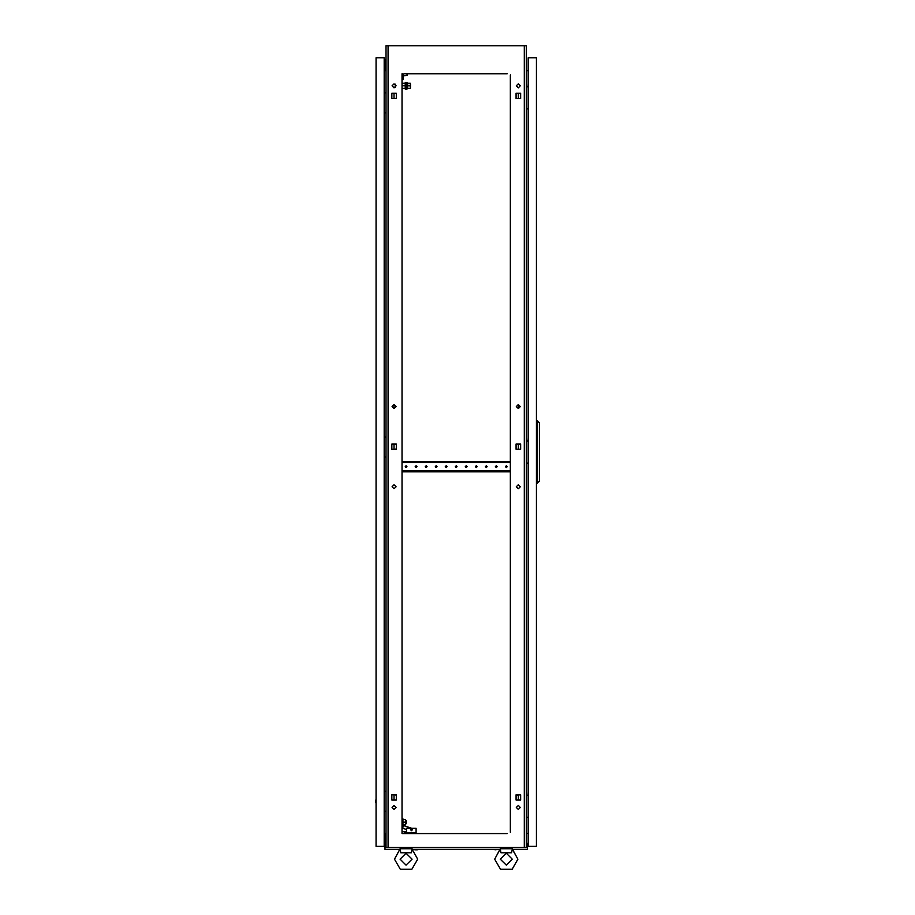 <?xml version="1.0" encoding="UTF-8"?>
<svg xmlns="http://www.w3.org/2000/svg" width="915" height="915" viewBox="0 0 915 915"><rect width="100%" height="100%" fill="white"/><g stroke="black" fill="none" stroke-linecap="round" stroke-linejoin="round"><path stroke-width="1.37" d="M400.198 849.509L400.747 852.769L411.418 852.769L412.093 849.234L417.709 859.185L411.899 869.25L400.278 869.25L394.457 859.185L400.072 848.765L412.093 848.765L411.967 849.497M526.354 847.359L527.36 847.359L527.36 849.36L512.526 849.36L517.936 859.185L512.125 869.25L500.494 869.25L494.683 859.185L500.299 848.765L512.32 848.765L512.194 849.497M500.425 849.509L500.974 852.769L511.645 852.769L512.32 849.234L517.936 859.185M528.035 86.845L528.161 83.631M528.035 795.238L528.161 792.035M528.035 441.041L528.161 437.839M495.004 849.761L498.698 849.36M414.827 849.761L417.389 849.761M394.857 849.36L399.672 849.36M512.72 849.36L517.535 849.36M376.019 798.852L375.619 802.535M376.019 100.478L376.019 105.282M376.019 444.644L376.019 449.459M376.019 835.235L376.019 840.039M376.019 64.096L376.019 68.9M386.038 833.622L385.238 833.622L385.238 843.344M386.038 70.501L385.238 70.501L385.238 60.287L384.231 60.287M402.875 825.685L402.394 818.513L403.046 824.712M405.608 820.492L406.283 820.492L406.283 823.706L405.608 823.706M402.074 82.236L402.074 89.453M410.538 84.237L410.538 87.44L410.332 84.237M406.969 88.812L407.61 88.812L407.61 82.876L406.969 82.876M410.332 88.446L407.61 88.446L410.332 88.446L410.332 85.85L407.61 85.838L410.332 85.85L410.332 83.231L407.61 83.231M406.969 89.052L406.969 82.636L406.329 82.636L406.329 89.052L406.969 89.052M405.848 89.052L405.848 82.636L405.208 82.636L405.208 89.052L405.848 89.052M520.338 486.746L518.336 484.744L516.335 486.746L518.336 488.747L520.338 486.746M396.058 486.746L394.056 484.744L392.055 486.746L394.056 488.747L396.058 486.746M396.058 807.465L394.056 805.463L392.055 807.465L394.056 809.478L396.058 807.465M520.338 807.465L518.336 805.463L516.335 807.465L518.336 809.478L520.338 807.465M396.058 85.838L394.056 83.837L392.055 85.838L394.056 87.84L396.058 85.838M396.058 406.569L394.056 404.556L392.055 406.569L394.056 408.57L396.058 406.569M520.338 406.569L518.336 404.556L516.335 406.569L518.336 408.57L520.338 406.569M520.338 85.838L518.336 83.837L516.335 85.838L518.336 87.84L520.338 85.838M400.072 859.185L406.088 853.18L412.093 859.185L406.088 865.19L400.072 859.185M500.299 859.185L506.315 853.18L512.32 859.185L506.315 865.19L500.299 859.185M410.492 829.722L411.498 828.716L412.493 829.722L411.498 830.717L410.492 829.722M417.011 466.696L416.108 465.792L415.204 466.696L416.108 467.599L417.011 466.696M406.981 466.696L406.088 465.792L405.185 466.696L406.088 467.599L406.981 466.696M427.031 466.696L426.127 465.792L425.223 466.696L426.127 467.599L427.031 466.696M437.05 466.696L436.146 465.792L435.254 466.696L436.146 467.599L437.05 466.696M447.08 466.696L446.177 465.792L445.273 466.696L446.177 467.599L447.08 466.696M457.1 466.696L456.196 465.792L455.293 466.696L456.196 467.599L457.1 466.696M467.119 466.696L466.215 465.792L465.323 466.696L466.215 467.599L467.119 466.696M477.15 466.696L476.246 465.792L475.343 466.696L476.246 467.599L477.15 466.696M487.169 466.696L486.265 465.792L485.362 466.696L486.265 467.599L487.169 466.696M497.188 466.696L496.285 465.792L495.381 466.696L496.285 467.599L497.188 466.696M507.207 466.696L506.315 465.792L505.412 466.696L506.315 467.599L507.207 466.696M494.683 859.185L500.093 849.36L412.299 849.36M511.634 852.139L511.645 852.769L511.634 852.139M394.457 859.185L399.866 849.36L385.032 849.36L385.032 847.359L386.038 847.359M411.407 852.139L411.418 852.769L411.407 852.139M396.298 797.926L396.298 796.965M396.298 447.138L396.298 446.165M396.298 96.349L396.298 95.377M516.094 796.965L516.094 797.926L516.094 796.965M516.094 446.165L516.094 447.138L516.094 446.165M516.094 95.377L516.094 96.349L516.094 95.377M394.056 800.087L394.056 794.803M517.581 794.803L516.094 794.803L516.094 800.087L520.578 800.087L518.336 800.087L518.336 794.803L520.578 794.803L516.094 795.078M394.056 449.299L394.056 444.004M394.056 408.57L394.056 404.556M394.056 98.511L394.056 93.216M507.207 73.818L404.476 73.818M505.412 73.818L504.703 73.818M497.886 73.818L497.188 73.818M495.381 73.818L494.683 73.818M487.867 73.818L487.169 73.818M485.362 73.818L484.664 73.818M477.847 73.818L477.15 73.818M475.343 73.818L474.633 73.818M467.828 73.818L467.119 73.818M465.323 73.818L464.614 73.818M457.797 73.818L457.1 73.818M455.293 73.818L454.595 73.818M447.778 73.818L447.08 73.818M445.273 73.818L444.576 73.818M437.759 73.818L437.05 73.818M435.254 73.818L434.545 73.818M427.728 73.818L427.031 73.818M425.223 73.818L424.526 73.818M417.709 73.818L417.011 73.818M415.204 73.818L414.506 73.818M407.69 73.818L406.981 73.818M505.412 833.531L504.703 833.531M497.886 833.531L497.188 833.531M495.381 833.531L494.683 833.531M487.867 833.531L487.169 833.531M485.362 833.531L484.664 833.531M477.847 833.531L477.15 833.531M475.343 833.531L474.633 833.531M467.828 833.531L467.119 833.531M465.323 833.531L464.614 833.531M457.797 833.531L457.1 833.531M455.293 833.531L454.595 833.531M447.778 833.531L447.08 833.531M445.273 833.531L444.576 833.531M437.759 833.531L437.05 833.531M435.254 833.531L434.545 833.531M427.728 833.531L427.031 833.531M425.223 833.531L424.526 833.531M417.709 833.531L417.011 833.531M415.204 833.531L414.506 833.531M407.69 833.531L406.981 833.531M402.074 73.818L402.074 833.531L507.207 833.531M405.185 833.531L404.476 833.531L404.476 831.724L406.489 831.724L406.489 828.315L416.108 828.315L416.108 832.925L404.476 832.925M516.094 449.025L517.581 449.299M518.336 449.299L520.578 449.299L520.578 444.004L518.336 444.004L518.336 449.299M517.581 444.004L516.094 444.29M520.578 800.087L520.578 794.803L520.578 800.087M516.094 98.225L517.581 98.511M520.578 93.216L518.336 93.216L518.336 98.511L520.578 98.511L520.578 93.216L516.094 93.216L516.094 98.511L520.578 98.511L520.578 93.216M524.272 847.553L524.272 45.75L526.354 45.75L526.354 847.553L386.038 847.553L386.038 45.75L388.12 45.75L388.12 847.553M510.318 832.341L510.318 74.916M391.814 449.299L396.298 449.299L396.298 444.004L391.814 444.004L391.814 449.299M516.094 449.299L520.578 449.299L520.578 444.004L516.094 444.004L516.094 449.299M391.814 800.087L396.298 800.087L396.298 794.803L391.814 794.803L391.814 800.087M391.814 98.511L396.298 98.511L396.298 93.216L391.814 93.216L391.814 98.511M524.272 45.75L388.12 45.75M528.161 70.627L526.354 70.787M528.161 833.439L526.354 833.29M384.231 70.627L386.038 70.787M384.231 833.439L386.038 833.29M510.318 831.541L510.318 828.418M510.318 826.611L510.318 825.147M510.318 819.851L510.318 818.387M510.318 816.592L510.318 815.128M510.318 809.832L510.318 808.368M510.318 806.561L510.318 805.108M510.318 799.813L510.318 798.349M510.318 796.542L510.318 795.078M510.318 789.794L510.318 788.33M510.318 786.523L510.318 785.059M510.318 779.763L510.318 778.299M510.318 776.503L510.318 775.039M510.318 769.744L510.318 768.28M510.318 766.473L510.318 765.009M510.318 759.725L510.318 758.261M510.318 756.453L510.318 754.989M510.318 749.694L510.318 748.23M510.318 746.434L510.318 744.97M510.318 739.675L510.318 738.211M510.318 736.403L510.318 734.939M510.318 729.655L510.318 728.191M510.318 726.384L510.318 724.92M510.318 719.625L510.318 718.172M510.318 716.365L510.318 714.901M510.318 709.605L510.318 708.141M510.318 706.346L510.318 704.882M510.318 699.586L510.318 698.122M510.318 696.315L510.318 694.851M510.318 689.567L510.318 688.103M510.318 686.296L510.318 684.832M510.318 679.536L510.318 678.072M510.318 676.276L510.318 674.812M510.318 669.517L510.318 668.053M510.318 666.246L510.318 664.782M510.318 659.498L510.318 658.034M510.318 656.227L510.318 654.763M510.318 649.467L510.318 648.003M510.318 646.207L510.318 644.743M510.318 639.448L510.318 637.984M510.318 636.177L510.318 634.724M510.318 629.429L510.318 627.964M510.318 626.157L510.318 624.693M510.318 619.409L510.318 617.945M510.318 616.138L510.318 614.674M510.318 609.379L510.318 607.915M510.318 606.119L510.318 604.655M510.318 599.359L510.318 597.895M510.318 596.088L510.318 594.624M510.318 589.34L510.318 587.876M510.318 586.069L510.318 584.605M510.318 579.309L510.318 577.845M510.318 576.05L510.318 574.586M510.318 569.29L510.318 567.826M510.318 566.019L510.318 564.555M510.318 559.271L510.318 557.807M510.318 556L510.318 554.536M510.318 549.24L510.318 547.788M510.318 545.981L510.318 544.516M510.318 539.221L510.318 537.757M510.318 535.961L510.318 534.497M510.318 529.202L510.318 527.738M510.318 525.931L510.318 524.467M510.318 519.182L510.318 517.718M510.318 515.911L510.318 514.447M510.318 509.152L510.318 507.688M510.318 505.892L510.318 504.428M510.318 499.132L510.318 497.669M510.318 495.861L510.318 494.397M510.318 489.113L510.318 487.649M510.318 485.842L510.318 484.378M510.318 479.083L510.318 477.619M510.318 475.823L510.318 474.359M510.318 459.044L510.318 457.58M510.318 455.773L510.318 454.309M510.318 449.025L510.318 447.561M510.318 445.754L510.318 444.29M510.318 438.994L510.318 437.53M510.318 435.734L510.318 434.27M510.318 428.975L510.318 427.511M510.318 425.704L510.318 424.24M510.318 418.956L510.318 417.492M510.318 415.685L510.318 414.221M510.318 408.925L510.318 407.461M510.318 405.665L510.318 404.201M510.318 398.906L510.318 397.442M510.318 395.635L510.318 394.171M510.318 388.886L510.318 387.422M510.318 385.615L510.318 384.151M510.318 378.856L510.318 377.403M510.318 375.596L510.318 374.132M510.318 368.837L510.318 367.373M510.318 365.577L510.318 364.113M510.318 358.817L510.318 357.353M510.318 355.546L510.318 354.082M510.318 348.798L510.318 347.334M510.318 345.527L510.318 344.063M510.318 338.767L510.318 337.303M510.318 335.508L510.318 334.044M510.318 328.748L510.318 327.284M510.318 325.477L510.318 324.013M510.318 318.729L510.318 317.265M510.318 315.458L510.318 313.994M510.318 308.698L510.318 307.234M510.318 305.438L510.318 303.974M510.318 298.679L510.318 297.215M510.318 295.408L510.318 293.955M510.318 288.66L510.318 287.196M510.318 285.389L510.318 283.925M510.318 278.64L510.318 277.176M510.318 275.369L510.318 273.905M510.318 268.61L510.318 267.146M510.318 265.35L510.318 263.886M510.318 258.59L510.318 257.126M510.318 255.319L510.318 253.855M510.318 248.571L510.318 247.107M510.318 245.3L510.318 243.836M510.318 238.541L510.318 237.077M510.318 235.281L510.318 233.817M510.318 228.521L510.318 227.057M510.318 225.25L510.318 223.786M510.318 218.502L510.318 217.038M510.318 215.231L510.318 213.767M510.318 208.483L510.318 207.019M510.318 205.212L510.318 203.748M510.318 198.452L510.318 196.988M510.318 195.192L510.318 193.728M510.318 188.433L510.318 186.969M510.318 185.162L510.318 183.698M510.318 178.414L510.318 176.95M510.318 175.142L510.318 173.678M510.318 168.383L510.318 166.919M510.318 165.123L510.318 163.659M510.318 158.364L510.318 156.9M510.318 155.093L510.318 153.629M510.318 148.344L510.318 146.88M510.318 145.073L510.318 143.609M510.318 138.314L510.318 136.861M510.318 135.054L510.318 133.59M510.318 128.294L510.318 126.83M510.318 125.023L510.318 123.571M510.318 118.275L510.318 116.811M510.318 115.004L510.318 113.54M510.318 108.256L510.318 106.792M510.318 104.985L510.318 103.521M510.318 98.225L510.318 96.761M510.318 94.966L510.318 93.502M510.318 88.206L510.318 86.742M510.318 84.935L510.318 83.471M510.318 78.187L510.318 76.723M402.074 831.541L402.074 828.418M402.074 826.611L402.074 825.147M402.074 819.851L402.074 818.387M402.074 816.592L402.074 815.128M402.074 809.832L402.074 808.368M402.074 806.561L402.074 805.108M402.074 799.813L402.074 798.349M402.074 796.542L402.074 795.078M402.074 789.794L402.074 788.33M402.074 786.523L402.074 785.059M402.074 779.763L402.074 778.299M402.074 776.503L402.074 775.039M402.074 769.744L402.074 768.28M402.074 766.473L402.074 765.009M402.074 759.725L402.074 758.261M402.074 756.453L402.074 754.989M402.074 749.694L402.074 748.23M402.074 746.434L402.074 744.97M402.074 739.675L402.074 738.211M402.074 736.403L402.074 734.939M402.074 729.655L402.074 728.191M402.074 726.384L402.074 724.92M402.074 719.625L402.074 718.172M402.074 716.365L402.074 714.901M402.074 709.605L402.074 708.141M402.074 706.346L402.074 704.882M402.074 699.586L402.074 698.122M402.074 696.315L402.074 694.851M402.074 689.567L402.074 688.103M402.074 686.296L402.074 684.832M402.074 679.536L402.074 678.072M402.074 676.276L402.074 674.812M402.074 669.517L402.074 668.053M402.074 666.246L402.074 664.782M402.074 659.498L402.074 658.034M402.074 656.227L402.074 654.763M402.074 649.467L402.074 648.003M402.074 646.207L402.074 644.743M402.074 639.448L402.074 637.984M402.074 636.177L402.074 634.724M402.074 629.429L402.074 627.964M402.074 626.157L402.074 624.693M402.074 619.409L402.074 617.945M402.074 616.138L402.074 614.674M402.074 609.379L402.074 607.915M402.074 606.119L402.074 604.655M402.074 599.359L402.074 597.895M402.074 596.088L402.074 594.624M402.074 589.34L402.074 587.876M402.074 586.069L402.074 584.605M402.074 579.309L402.074 577.845M402.074 576.05L402.074 574.586M402.074 569.29L402.074 567.826M402.074 566.019L402.074 564.555M402.074 559.271L402.074 557.807M402.074 556L402.074 554.536M402.074 549.24L402.074 547.788M402.074 545.981L402.074 544.516M402.074 539.221L402.074 537.757M402.074 535.961L402.074 534.497M402.074 529.202L402.074 527.738M402.074 525.931L402.074 524.467M402.074 519.182L402.074 517.718M402.074 515.911L402.074 514.447M402.074 509.152L402.074 507.688M402.074 505.892L402.074 504.428M402.074 499.132L402.074 497.669M402.074 495.861L402.074 494.397M402.074 489.113L402.074 487.649M402.074 485.842L402.074 484.378M402.074 479.083L402.074 477.619M402.074 475.823L402.074 474.359M402.074 459.044L402.074 457.58M402.074 455.773L402.074 454.309M402.074 449.025L402.074 447.561M402.074 445.754L402.074 444.29M402.074 438.994L402.074 437.53M402.074 435.734L402.074 434.27M402.074 428.975L402.074 427.511M402.074 425.704L402.074 424.24M402.074 418.956L402.074 417.492M402.074 415.685L402.074 414.221M402.074 408.925L402.074 407.461M402.074 405.665L402.074 404.201M402.074 398.906L402.074 397.442M402.074 395.635L402.074 394.171M402.074 388.886L402.074 387.422M402.074 385.615L402.074 384.151M402.074 378.856L402.074 377.403M402.074 375.596L402.074 374.132M402.074 368.837L402.074 367.373M402.074 365.577L402.074 364.113M402.074 358.817L402.074 357.353M402.074 355.546L402.074 354.082M402.074 348.798L402.074 347.334M402.074 345.527L402.074 344.063M402.074 338.767L402.074 337.303M402.074 335.508L402.074 334.044M402.074 328.748L402.074 327.284M402.074 325.477L402.074 324.013M402.074 318.729L402.074 317.265M402.074 315.458L402.074 313.994M402.074 308.698L402.074 307.234M402.074 305.438L402.074 303.974M402.074 298.679L402.074 297.215M402.074 295.408L402.074 293.955M402.074 288.66L402.074 287.196M402.074 285.389L402.074 283.925M402.074 278.64L402.074 277.176M402.074 275.369L402.074 273.905M402.074 268.61L402.074 267.146M402.074 265.35L402.074 263.886M402.074 258.59L402.074 257.126M402.074 255.319L402.074 253.855M402.074 248.571L402.074 247.107M402.074 245.3L402.074 243.836M402.074 238.541L402.074 237.077M402.074 235.281L402.074 233.817M402.074 228.521L402.074 227.057M402.074 225.25L402.074 223.786M402.074 218.502L402.074 217.038M402.074 215.231L402.074 213.767M402.074 208.483L402.074 207.019M402.074 205.212L402.074 203.748M402.074 198.452L402.074 196.988M402.074 195.192L402.074 193.728M402.074 188.433L402.074 186.969M402.074 185.162L402.074 183.698M402.074 178.414L402.074 176.95M402.074 175.142L402.074 173.678M402.074 168.383L402.074 166.919M402.074 165.123L402.074 163.659M402.074 158.364L402.074 156.9M402.074 155.093L402.074 153.629M402.074 148.344L402.074 146.88M402.074 145.073L402.074 143.609M402.074 138.314L402.074 136.861M402.074 135.054L402.074 133.59M402.074 128.294L402.074 126.83M402.074 125.023L402.074 123.571M402.074 118.275L402.074 116.811M402.074 115.004L402.074 113.54M402.074 108.256L402.074 106.792M402.074 104.985L402.074 103.521M402.074 98.225L402.074 96.761M402.074 94.966L402.074 93.502M394.822 794.803L396.298 795.078M396.298 449.025L394.822 449.299M394.822 444.004L396.298 444.29M396.298 98.225L394.822 98.511M518.336 408.57L518.336 404.556M410.789 848.765L410.892 847.553M401.296 848.64L401.273 847.553M511.016 848.765L511.119 847.553M501.523 848.64L501.5 847.553M526.354 86.845L528.161 86.845M528.161 108.896L526.354 108.896M526.354 795.238L528.161 795.238M528.161 817.289L526.354 817.289M526.354 441.041L528.161 441.041M528.161 463.093L526.354 463.093M528.161 846.352L536.373 846.352L536.373 57.782L528.161 57.782L528.161 846.352M537.185 483.543L537.185 420.591L539.381 423.005L539.381 481.13L536.373 483.543M537.185 420.591L536.373 420.591M385.638 847.256L385.638 843.344L385.032 843.344L385.032 847.359M526.754 847.256L526.754 843.344L527.36 843.344L527.36 847.256L526.354 847.256M386.038 847.256L385.032 847.256M376.019 57.782L376.019 846.352L384.231 846.352L384.231 57.782L376.019 57.782M386.038 791.235L384.231 791.235M384.231 811.273L386.038 811.273M386.038 92.861L384.231 92.861M384.231 112.9L386.038 112.9M386.038 437.038L384.231 437.038M384.231 457.077L386.038 457.077M386.038 839.638L384.231 839.638M385.032 843.847L384.231 843.847M385.032 844.648L384.231 844.648M384.231 835.635L386.038 835.635M386.038 64.496L384.231 64.496M386.038 59.486L384.231 59.486M384.231 68.499L386.038 68.499M395.257 84.237L395.257 87.44M402.074 831.724L404.476 831.724M411.727 828.315L403.526 825.57L402.634 828.235L406.489 829.528M402.977 822.105L402.977 824.712L405.608 824.712L405.608 822.105L402.977 822.105L402.977 819.497L405.608 819.497L405.608 822.105M402.6 88.446L405.208 88.446M402.6 85.838L405.208 85.838M402.6 83.231L405.208 83.231M410.332 83.242L407.61 83.242L407.61 88.446M402.074 79.628L403 79.628L403 73.818M403 75.819L407.289 75.419L406.855 73.818M402.074 471.808L402.177 471.008L510.215 471.008L510.318 471.808M510.318 461.583L510.215 462.395L402.177 462.395L402.074 461.583M402.177 461.583L510.215 461.583M402.177 471.808L510.215 471.808M403.046 819.497L402.875 818.513"/></g></svg>
